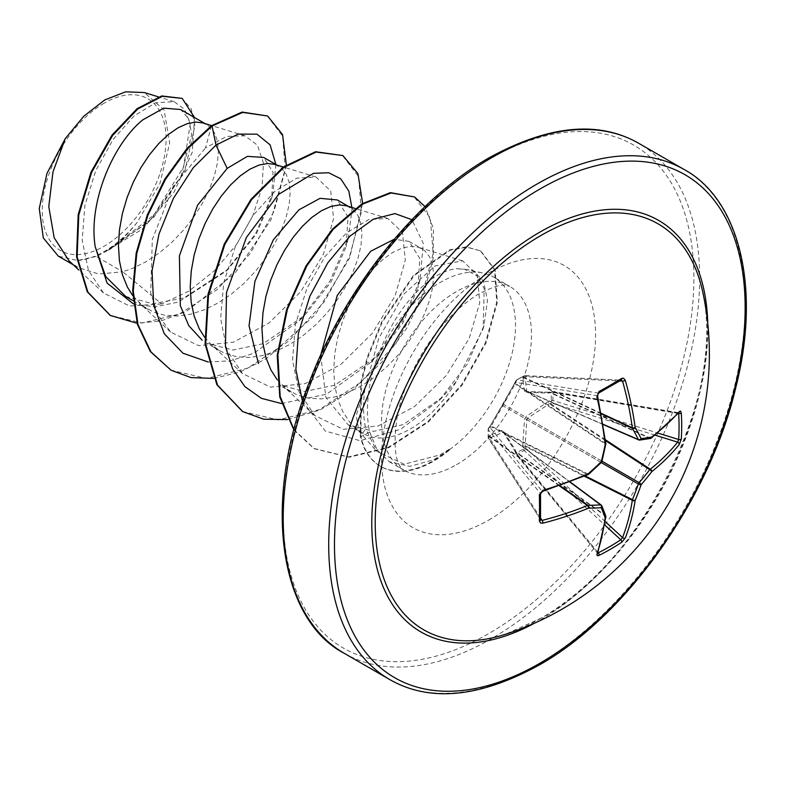 <?xml version="1.0" encoding="UTF-8"?>
<svg xmlns="http://www.w3.org/2000/svg" width="785" height="785" viewBox="0 0 785 785"><rect width="100%" height="100%" fill="white"/><g stroke="black" fill="none" stroke-linecap="round" stroke-linejoin="round"><path stroke-width="0.59" stroke-dasharray="3.92 2.94" d="M489.153 427.805L488.349 428.757L488.349 436.882L489.869 435.194L502.027 430.425L503.636 431.348L515.294 449.874L516.294 453.024L523.33 448.961L522.633 445.635L524.576 419.259L526.185 416.482L548.058 401.606L551.286 400.546L551.286 392.421L548.058 393.128L526.185 392.294L524.576 391.372L522.633 378.448L523.33 376.29L519.729 378.301L516.294 380.352L489.153 427.805A2.041 1.541 40.3 0 1 489.447 427.05A2.041 1.541 40.3 0 1 490.87 426.638L516.137 382.423A2.041 1.629 -80.7 0 1 517.148 379.812L524.076 375.809A2.041 1.442 -87.4 0 1 524.723 375.632L620.768 380.126A2.041 1.256 -121.5 0 0 621.288 380.009M598.71 393.04A2.041 1.089 -118.6 0 1 598.288 393.108L517.148 379.812A2.041 1.256 -121.4 0 0 516.638 379.93A2.041 2.041 0 0 0 515.784 380.98A2.041 1.541 -160.3 0 0 516.137 382.423L597.199 395.709L598.288 393.108A292.138 91.276 163.4 0 0 609.808 386.642A292.138 91.276 163.4 0 0 620.768 380.126L524.076 375.809A2.041 1.099 -118.7 0 0 523.654 375.878A2.041 2.041 0 0 1 524.723 375.632A2.041 1.442 -87.4 0 1 525.94 376.761L525.126 378.36L526.813 391.293L527.589 391.744L549.343 392.343L552.022 391.823A2.041 0.726 -80.5 0 1 552.483 391.538A2.041 0.726 -80.5 0 1 552.925 392.461L552.925 400.468A2.041 0.54 -72.7 0 1 552.022 403.137L549.343 403.735L527.589 418.248L526.813 419.592L525.126 445.684L525.94 448.304A2.041 0.736 163.7 0 0 523.33 448.961A2.041 1.138 -116.7 0 0 524.076 450.423L517.148 454.427A2.041 1.207 -123.4 0 1 516.294 453.024A2.041 0.667 -13.5 0 0 515.716 453.681A2.041 0.667 -13.5 0 0 516.137 453.965L515.254 451.385L503.862 432.839L503.077 432.398L491.037 437.402L490.066 438.903A2.041 1.442 -32.6 0 1 488.466 438.423A2.041 1.442 -32.6 0 1 488.309 437.814A2.041 1.442 -32.6 0 1 488.309 437.775L488.309 429.768L540.384 493.382A2.041 1.089 178.6 0 1 540.541 493.785M597.974 552.404L517.148 454.427A2.041 0.726 -39.5 0 1 517.109 454.446A2.041 0.726 -39.5 0 1 516.128 454.505A2.041 0.726 -39.5 0 1 516.137 453.965L597.257 552.846L516.128 454.505A2.041 2.041 0 0 1 515.716 453.681L515.303 451.924A2.041 0.667 -13.5 0 0 515.725 452.209L605.402 515.892A292.393 153.458 64.2 0 1 597.199 552.228L598.288 552.777M489.869 426.716A2.041 1.011 28.3 0 1 489.918 426.324L488.633 428.002A2.041 2.041 0 0 0 488.152 429.238A2.041 1.256 1.4 0 1 488.349 428.757A2.041 1.541 40.3 0 1 488.633 428.002A2.041 1.541 40.3 0 1 490.066 427.589L490.87 426.638L587.445 474.434A2.041 0.971 -113.6 0 0 588.132 474.572M540.59 518.041L490.066 438.903A2.041 1.472 -142.3 0 1 488.349 436.882A2.041 1.099 -1.3 0 0 488.152 437.373L488.152 429.267A2.041 2.041 0 0 0 488.152 429.267A2.041 1.256 1.4 0 0 488.309 429.768A2.041 1.629 -39.3 0 1 490.066 427.589L542.101 491.145L540.384 493.382A292.138 91.286 76.6 0 1 540.384 519.346L488.466 438.423A2.041 2.041 0 0 1 488.152 437.402A2.041 1.099 -1.3 0 0 488.309 437.775L540.384 519.346A2.041 1.256 -178.5 0 1 540.541 519.856M540.943 618.227A234.381 135.324 -60 0 1 505.167 634.368L540.649 618.354C642.532 564.749 728.872 388.183 702.771 292.108A234.381 135.324 -60 0 1 540.943 618.227M104.16 103.169A87.577 50.564 120 0 0 42.233 210.429A87.577 50.564 120 0 0 104.16 246.186A87.577 50.564 120 0 0 166.086 138.925A87.577 50.564 120 0 0 104.16 103.169M448.961 450.011L449.265 450.188A105.337 60.818 -60 0 1 433.467 461.266A105.337 60.818 -60 0 1 380.794 466.476A105.337 60.818 -60 0 1 360.933 436.686L360.335 436.342L365.741 428.826C363.121 417.198 362.866 403.814 364.976 388.663L356.243 415.343L358.804 431.102L362.827 433.34A94.681 54.665 120 0 0 363.18 433.555A94.681 54.665 120 0 0 410.526 428.865A94.681 54.665 120 0 0 456.468 381.265L483.148 328.679L484.188 288.35L476.603 275.545L464.602 269.245L457.39 268.715C449.157 269.216 440.238 272.856 430.651 279.646C405.521 298.84 386.603 328.159 373.886 367.576A106.044 61.22 -60 0 1 440.503 282.286A106.044 61.22 -60 0 1 482.52 272.895A106.044 61.22 -60 0 1 493.529 277.026A106.044 61.22 -60 0 1 511.29 356.557A106.044 61.22 -60 0 1 448.961 450.011L449.442 449.187A105.337 60.818 -60 0 1 432.869 460.913A105.337 60.818 -60 0 1 380.195 466.133A105.337 60.818 -60 0 1 360.335 436.342L360.757 382.727L367.184 357.332L381.706 321.772L413.479 275.358L449.53 249.885L466.153 246.833L480.793 250.955L466.751 247.177L450.129 250.229L414.078 275.702L382.305 322.115L367.782 357.675L361.345 383.07L360.933 436.686L369.666 431.966C365.673 413.646 367.076 392.176 373.886 367.576M449.265 450.188L433.889 459.686L409.809 466.368L389.34 461.757L377.104 449.933L369.666 431.966M449.442 449.187L439.934 454.947L404.059 464.21L376.731 451.257L365.741 428.826M320.692 355.124L325.942 397.632L348.226 424.921L373.748 431.338L403.186 424.626L442.426 397.181L456.468 381.265M277.213 379.754L286.574 388.899L296.818 394.816L308.368 398.181L320.937 398.917L334.204 397.053L347.824 392.667L361.443 385.926L374.71 377.085L387.28 366.428L398.829 354.329L409.073 341.19L417.757 327.443L424.685 313.529L429.699 299.919L432.712 287.065L433.683 275.378L432.663 265.251L429.719 257.038L425.019 251.014L422.075 248.894L418.228 247.226L411.193 246.343L402.607 247.903L393.334 252.073L383.698 258.765L374.072 267.803L364.789 278.95L356.204 291.902L348.638 306.297L342.378 321.742L337.678 337.795L334.744 354.006L333.713 369.921L334.685 385.082L337.697 399.065L342.711 411.487L349.639 422.006L354.29 426.952L362.827 433.34M69.119 260.934L77.98 267.499L98.782 274.014L122.735 271.787L96.143 256.43A94.681 54.665 120 0 0 104.533 252.201A94.681 54.665 120 0 0 104.945 251.965L149.209 221.468L180.864 176.802L191.756 134.274L188.743 118.878L180.658 109.517M211.489 125.678L205.533 147.904L226.669 136.404L244.969 135.815L257.431 145.205L263.446 163.094L261.994 187.478L252.888 215.561L236.648 244.351L214.717 270.462L188.999 291.078L161.749 303.932L122.735 271.787L132.557 268.382L146.177 261.65L159.443 252.799L172.013 242.153L183.562 230.054L193.816 216.915L202.501 203.158L209.428 189.254L214.442 175.644L217.445 162.78L218.426 151.093L217.396 140.976L214.462 132.753L209.762 126.738L202.972 122.951M125.669 296.426L152.8 303.766L183.847 297.986L228.131 269.176L256.312 234.136L271.688 198.026L273.052 172.249L263.682 157.451M132.842 295.778L143.066 306.052L153.31 311.969L164.86 315.325L177.43 316.061L190.696 314.196L204.316 309.81L217.936 303.069L231.202 294.228L243.772 283.581L255.321 271.482L265.565 258.334L274.25 244.586L281.177 230.672L286.191 217.062L289.204 204.208L290.175 192.521L289.155 182.395L286.211 174.182L281.511 168.157L274.721 164.379M204.591 337.207L210.782 344.095L219.761 350.748L206.749 343.231L232.959 350.041L263.053 343.722L304.462 315.599L330.995 281.943L346.185 246.48L348.04 217.043L337.305 199.959M219.761 350.748L225.06 353.387L236.619 356.753L249.188 357.489L262.445 355.625L276.065 351.238L289.685 344.497L302.951 335.656L315.521 325L327.08 312.911L337.324 299.762L346.008 286.015L352.936 272.101L357.95 258.491L360.953 245.636L361.934 233.95L360.904 223.823L357.97 215.61L353.27 209.585L346.479 205.798M291.51 392.176L278.498 384.66L304.698 391.47L334.812 385.15L376.231 357.028L402.784 323.312L417.954 287.869L419.789 258.451L409.054 241.378L394.217 239.239M161.749 303.932L129.584 306.032L103.502 292.982L88.499 270.511L82.17 240.21L84.859 205.533L95.78 170.541L113.099 139.416L134.098 115.895L155.538 102.806L174.054 101.638L184.671 109.331L190.245 123.775L183.612 166.96L153.929 214.982L109.252 249.483C119.163 242.575 128.416 233.606 137.012 222.577L159.875 183.729L169.707 143.037L164.094 109.969L144.283 92.532M96.143 256.43L77.597 260.502L58.325 256.146M275.898 164.507L272.964 192.874L255.567 233.802L225.805 271.394L178.401 302.078L154.773 306.886L133.479 303.942M286.339 164.909L271.09 219.633L234.901 273.396L186.398 311.341L161.102 320.928L137.11 323.273M194.552 117.544L192.217 152.388L173.662 192.933L142.527 229.004L104.945 251.965M266.988 115.64L282.688 136.227L285.24 170.119L273.945 211.508L250.17 253.594L217.16 289.655L179.441 314.039L142.134 323.037L110.155 315.325M181.6 98.056L191.049 108.546L194.984 125.335L184.936 170.649L153.693 217.376L110.194 249.247L105.161 251.897M109.252 249.483L110.194 249.247M364.976 388.663L378.743 338.423L404.157 293.806L435.047 265.919L462.679 260.846L477.143 274.799L479.782 302.48L469.214 338.276L446.371 375.446L414.382 406.689L378.164 425.97L343.094 429.307L314.736 415.471L299.056 391.96L292.52 360.433L295.425 324.352L306.925 288.409L325 256.577L346.676 232.694L368.764 219.564L387.8 218.485L402.489 232.537L405.315 260.188L395.022 296.004L372.512 333.085L340.935 364.338L305.061 383.669L270.482 387.123L242.447 373.523L226.973 350.238L220.634 318.7L223.686 282.904L235.235 246.853L253.251 215.129L274.956 191.236L296.946 178.126L316.061 177.037L330.711 191.03L333.566 218.721L323.302 254.497L300.753 291.657L269.176 322.87L233.341 342.231L198.683 345.685L170.679 332.114L158.07 315.158L150.681 293.04L152.319 239.523L173.21 186.398L205.533 147.904M208.143 361.963L230.398 360.874L253.869 353.201L299.144 320.869L329.965 281.138L348.246 238.64L352.082 208.633M281.423 403.539L326.482 394.237L370.912 362.277L401.734 322.547L420.004 280.039L423.262 243.35L411.889 219.702M302.47 401.204L325.284 431.043L360.129 440.699L400.536 429.356L439.09 400.536L467.399 363.946L483.962 325.657L487.485 300.39L483.491 281.236L472.923 270.275L457.39 268.715M213.746 378.409L239.886 372.031L266.468 358.608L315.207 314.746L349.57 258.196L362.641 203.384M287.624 419.592L320.035 409.956L352.426 390.047L382.099 361.905L406.659 328.326L424.126 292.599L433.222 258.236L433.418 228.582L425.028 206.592M293.983 429.67L314.53 448.794L349.188 457.262L388.938 447.617L428.355 422.026L462.179 385.062L486.082 342.898L497.327 302.411L495.139 270.06L480.793 250.955M170.767 370.059L206.455 378.507L247.687 368.175L288.87 341.024L324.44 301.558L349.668 256.175L361.414 212.146L358.568 176.556L342.24 155.204M242.496 411.477L278.194 419.936L319.426 409.613L360.629 382.452L396.199 342.976L421.437 297.574L433.173 253.545L430.308 217.965L413.97 196.613M293.884 430.033L313.931 448.451L348.589 456.919L388.339 447.273L427.756 421.682L461.58 384.709L485.483 342.554L496.728 302.068L494.54 269.716L480.194 250.611M77.597 260.502A94.151 54.361 120 0 0 137.012 222.577M678.662 413.548L677.641 412.89A292.393 153.458 175.8 0 1 650.284 438.158A2.041 1.256 -65.4 0 1 649.735 438.344A292.206 76.253 -167.6 0 1 639.157 439.983L527.589 391.744A2.041 1.315 -90.7 0 0 527.137 391.627L527.137 391.627A2.041 1.315 -90.7 0 0 526.185 392.294M679.084 412.468L677.641 412.89A2.041 1.531 41.4 0 0 679.045 412.508M603.184 424.322L526.813 391.293A2.041 1.698 -14.8 0 0 524.576 391.372M597.62 396.003A2.041 0.697 167.1 0 0 597.199 395.709A292.393 153.458 64.2 0 1 605.402 443.329A2.041 1.295 -56.3 0 1 605.294 444.025L605.726 444.281M515.294 382.688A2.041 1.011 31.7 0 0 514.97 382.933A2.041 1.011 31.7 0 0 515.254 384.061L605.294 444.025A292.206 204.885 87.7 0 1 601.418 460.873A2.041 1.325 -60 0 1 600.643 462.218A2.041 0.569 -134.3 0 0 601.389 462.394M502.027 406.237A2.041 0.844 35.7 0 1 502.106 405.992A2.041 0.844 35.7 0 1 503.077 405.894L600.643 462.218A292.206 204.885 152.3 0 1 587.994 473.993A2.041 1.295 -63.7 0 1 587.445 474.434A292.393 153.458 175.8 0 1 542.101 491.145A2.041 0.697 -107.1 0 0 542.572 491.361M503.636 431.348A2.041 1.315 -29.3 0 0 503.528 432.515A2.041 1.315 -29.3 0 0 503.862 432.839L601.418 505.344A292.206 76.253 47.6 0 1 605.294 515.313A2.041 1.256 -54.6 0 1 605.402 515.892A2.041 1.354 7.5 0 1 605.834 516.54M605.196 521.554L525.94 448.304A2.041 0.54 -47.3 0 1 524.115 450.404A2.041 0.54 -47.3 0 1 524.076 450.423L604.666 524.9M605.863 443.859A2.041 0.971 173.6 0 0 605.402 443.329L515.725 383.6A2.041 1.541 -160.3 0 1 515.362 382.158L515.362 382.158A2.041 1.541 -160.3 0 1 515.873 381.53M503.636 403.461A2.041 0.844 24.3 0 0 503.45 403.647L503.45 403.647A2.041 0.844 24.3 0 0 503.862 404.55L601.418 460.873A2.041 0.569 -165.7 0 1 601.948 461.433M588.426 474.238L491.037 426A2.041 1.011 28.3 0 0 489.918 426.324L503.45 403.647L515.784 380.98A2.041 1.541 -160.3 0 1 516.294 380.352A2.041 1.256 -121.4 0 1 516.638 379.93L523.654 375.878A2.041 1.099 -118.7 0 0 523.33 376.29A2.041 1.472 22.3 0 1 525.94 376.761L619.738 380.951M601.251 413.312L525.44 377.987A2.041 1.472 22.3 0 0 522.83 377.507M601.359 413.881L525.126 378.36A2.041 1.806 -3 0 0 522.633 378.448M489.153 435.842A2.041 1.472 -142.3 0 0 490.87 437.863L559.371 485.856M650.51 438.432A2.041 1.668 79.9 0 1 649.735 438.344L549.343 392.343A2.041 1.089 -87.4 0 0 549.009 392.225A2.041 1.089 -87.4 0 0 548.058 393.128M489.869 435.194A2.041 1.806 -117 0 0 491.037 437.402L559.921 485.66M651.059 438.207A2.041 1.354 52.5 0 1 650.284 438.158L550.295 392.333A2.041 0.667 -106.5 0 0 549.834 392.108A2.041 0.667 -106.5 0 0 549.549 392.932M502.027 430.425A2.041 1.698 -105.2 0 0 503.077 432.398L569.871 482.019M677.641 412.89L552.022 391.823A2.041 0.667 -106.5 0 0 551.57 391.597A2.041 0.667 -106.5 0 0 551.286 392.421A2.041 1.207 3.4 0 1 552.925 392.461L678.191 413.469M515.294 449.874A2.041 1.089 -32.6 0 0 514.989 451.159L503.47 432.417L570.106 481.931M515.873 451.267A2.041 0.667 -13.5 0 0 515.303 451.924L514.989 451.159A2.041 1.089 -32.6 0 0 515.254 451.385L605.294 515.313A2.041 1.668 -19.9 0 1 605.755 515.951M655.092 435.145L552.022 403.137A2.041 0.736 76.3 0 1 551.286 400.546A2.041 1.138 -3.3 0 1 552.925 400.468L657.712 433.006M605.382 439.747L550.295 403.559A2.041 0.736 76.3 0 1 549.549 400.968M605.49 440.62L549.343 403.735L548.058 401.606M602.007 461.207L527.589 418.248L526.185 416.482M601.222 462.551L526.813 419.592L524.576 419.259M522.83 447.254A2.041 0.736 163.7 0 1 525.44 446.596L584.334 476.21M585.139 475.867L525.126 445.684L522.633 445.635M597.571 553.631A2.041 1.531 18.6 0 0 597.199 552.228M707.756 323.361A237.629 137.198 -60 0 1 539.805 620.219A237.629 137.198 -60 0 1 534.722 623.064M684.157 169.521A294.463 170.011 -60 0 1 729.294 405.482A294.463 170.011 -60 0 1 536.92 664.964A294.463 170.011 -60 0 1 389.694 679.545M488.555 159.512A290.381 167.656 120 0 0 283.218 515.156A290.381 167.656 120 0 0 488.555 633.701A290.381 167.656 120 0 0 693.891 278.057A290.381 167.656 120 0 0 488.555 159.512M344.213 653.287A294.463 170.011 120 0 0 491.439 638.696A294.463 170.011 120 0 0 683.804 379.214A294.463 170.011 120 0 0 638.666 143.262M456.517 464.7A106.044 61.22 120 0 0 525.793 371.246A106.044 61.22 120 0 0 509.543 286.28A106.044 61.22 120 0 0 456.517 291.529A106.044 61.22 120 0 0 387.25 384.974A106.044 61.22 120 0 0 403.5 469.95A106.044 61.22 120 0 0 456.517 464.7M488.555 520.18A151.348 87.38 120 0 0 595.57 334.822A151.348 87.38 120 0 0 488.555 273.033A151.348 87.38 120 0 0 381.539 458.391A151.348 87.38 120 0 0 488.555 520.18M389.331 461.766L403.5 469.95C403.912 468.743 389.949 467.095 397.23 416.423C401.076 396.621 408.936 376.408 420.829 355.791C434.242 332.026 457.017 306.542 479.174 293.776C492.332 287.094 500.987 284.258 505.138 285.269L509.543 286.28L493.529 277.026M358.804 431.102L376.682 451.296M464.602 269.245L482.52 272.895M348.226 424.921L363.18 433.555M133.175 300.753L148.002 309.319M205.003 123.569L206.808 124.619M276.752 164.997L278.567 166.037M348.511 206.426L350.316 207.466M409.054 241.378L422.075 248.894M103.502 292.982L78.902 270.06M174.054 101.638L158.423 96.859M73.201 264.741L77.98 267.499M462.679 260.836L418.228 247.226M314.716 415.5L282.541 385.523M387.81 218.456L355.114 208.447M242.408 373.562L210.782 344.095M316.061 177.027L283.365 167.019M170.659 332.143L139.033 302.667M244.969 135.805L211.607 125.59M354.29 426.952L359.304 431.622M299.144 320.869L304.462 315.609M348.246 238.64L346.185 246.48M370.912 362.277L376.231 357.028M420.004 280.039L417.954 287.869M439.09 400.536L442.436 397.19M483.962 325.657L483.148 328.679M313.931 448.451L314.53 448.794M380.794 466.476L380.195 466.133M228.121 269.176L225.805 271.394M271.688 198.026L272.964 192.874M678.211 412.625L552.483 391.538A2.041 2.041 0 0 0 551.57 391.597L549.009 392.225L527.029 391.617L603.223 424.567M597.257 552.836L597.552 553.68"/><path stroke-width="1.18" d="M598.71 393.04C598.131 394.57 598.67 390.724 597.62 396.003L597.62 396.003A2.041 0.697 167.1 0 1 596.894 396.759L599.004 391.509A2.041 1.089 -118.6 0 1 598.71 393.04L621.288 380.009A2.041 1.256 -121.5 0 0 621.651 378.439L623.575 378.193L625.311 380.352A294.434 184.161 55.5 0 1 635.153 427.393A294.247 106.397 39.2 0 1 641.149 438.648A2.041 1.599 82.4 0 1 639.157 439.983A2.041 1.168 -66.6 0 1 638.764 439.934A2.041 1.168 -66.6 0 1 638.382 439.541A2.041 1.482 -26.7 0 0 641.149 438.648A294.247 76.783 12.4 0 0 651.795 437A2.041 1.668 79.9 0 1 650.51 438.432A2.041 2.041 0 0 0 651.393 438.04A2.041 1.354 52.5 0 1 651.059 438.207M679.349 411.556A2.041 1.531 41.4 0 1 679.045 412.508L651.393 438.04A2.041 1.354 52.5 0 0 651.795 437A294.434 154.527 -4.2 0 0 679.349 411.556L680.507 411.046L681.292 412.871A294.169 221.91 35.7 0 1 681.694 426.039A294.169 221.91 35.7 0 1 681.292 439.021A2.041 1.207 -176.4 0 1 678.662 439.512A292.138 220.369 -144.3 0 0 679.064 426.628A292.138 220.369 -144.3 0 0 678.662 413.548L678.191 413.469M505.167 634.368A234.381 135.324 -60 0 1 505.157 634.368A234.381 135.324 -60 0 1 376.192 501.193A234.381 135.324 -60 0 1 540.943 235.48A234.381 135.324 -60 0 1 702.771 292.108L702.771 292.108A294.463 294.463 0 0 1 505.157 634.378M681.292 439.021L679.349 444.369A294.434 184.161 -175.5 0 1 651.795 471.638A294.247 235.922 159.6 0 1 641.149 484.708A294.247 235.922 80.4 0 1 635.153 500.457A294.434 184.161 55.5 0 1 625.311 537.961L621.651 542.317A294.169 221.91 -155.7 0 1 610.612 549.157A294.169 221.91 -155.7 0 1 599.004 555.387L597.316 555.76L596.894 554.367A2.041 1.531 18.6 0 0 597.571 553.631L605.863 516.913A2.041 1.354 7.5 0 0 605.834 516.54M540.384 519.346L542.101 520.406A2.041 0.765 75.7 0 1 542.857 523.163L540.59 523.036L539.364 520.955A294.169 91.914 -103.4 0 0 539.364 494.805L542.857 490.36A294.434 154.527 -4.2 0 0 588.514 473.532A294.247 206.308 -27.7 0 0 601.261 461.678A294.247 206.308 -92.3 0 0 605.157 444.712A294.434 154.527 -115.8 0 0 596.894 396.759M394.217 239.239L370.687 251.249L337.236 295.445L320.692 355.124M205.003 123.569L180.658 109.517L163.722 108.153L142.939 119.762C113.59 143.145 87.93 202.079 95.23 246.824L105.769 276.634L125.669 296.426L133.175 300.753M211.607 125.59L202.972 122.951L195.936 122.058L187.35 123.628L178.067 127.798L168.441 134.48L158.805 143.518L149.523 154.665L140.947 167.617L133.371 182.012L127.121 197.457L122.421 213.51L119.477 229.72L118.447 245.636L119.428 260.797L122.44 274.789L127.455 287.212L132.842 295.778M276.752 164.997L263.682 157.451L247.412 156.352L227.179 168.392L197.575 205.209L179.402 255.871L180.324 305.679L188.783 325.647L202.137 340.209M283.365 167.019L274.721 164.379L267.685 163.486L259.099 165.046L249.826 169.217L240.19 175.909L230.554 184.946L221.282 196.093L212.696 209.045L205.13 223.44L198.87 238.885L194.17 254.939L191.236 271.149L190.206 287.065L191.177 302.225L194.189 316.218L199.204 328.64L204.591 337.207M348.511 206.426L337.305 199.959L320.064 198.33L298.928 209.821L273.357 239.808L254.899 281.393L249.041 325.765L258.442 363.484M355.114 208.447L346.479 205.798L339.444 204.914L330.858 206.475L321.575 210.645L311.949 217.337L302.313 226.374L293.031 237.521L284.455 250.474L276.889 264.869L270.629 280.314L265.929 296.367L262.985 312.577L261.954 328.493L262.936 343.653L265.948 357.636L270.962 370.059L277.213 379.754M73.201 264.741L58.325 256.155L43.312 237.953L39.25 208.545L47.002 173.318L65.273 138.611L83.848 116.151L104.739 99.97L125.61 91.835L144.283 92.532L158.423 96.859M65.273 138.611L52.958 171.984L48.778 206.632L54.165 237.737L69.119 260.934L78.902 270.06M227.179 168.392L215.993 145.107L238.189 134.098L256.999 134.186L270.118 144.872L275.898 164.507M133.479 303.942L107.094 283.071L95.23 246.824M208.143 361.963L182.974 353.23L164.291 333.733L153.732 305.365L152.035 270.972L158.963 234.077L173.357 198.458L193.228 167.764L215.993 145.107L212.087 126.022L242.673 112.422L267.577 115.984L282.561 134.559L286.339 164.909M137.11 323.273L110.459 315.501L87.881 292.138L77.126 256.862L78.785 214.943L91.59 172.484L112.579 135.511L137.699 109.017L162.358 96.28L182.198 98.4L194.552 117.544M211.489 125.678L186.958 148.502L164.821 179.098L147.286 214.972L136.158 253.221L132.675 290.715L137.424 324.382L150.298 351.494L171.061 370.235L150.897 351.837L138.023 324.725L133.273 291.058L136.757 253.565L147.884 215.316L165.419 179.441L187.556 148.856L212.087 126.022L211.489 125.678L242.074 112.069L267.577 115.984M110.155 315.325L87.282 291.794L76.528 256.518L78.196 214.599L90.991 172.141L111.98 135.167L137.1 108.673L161.769 95.937L182.198 98.4M352.082 208.633L348.815 191.098L340.778 178.833L328.689 172.749L313.5 173.328L278.616 194.337L246.421 237.404L226.522 292.481L225.432 346.489L232.684 368.979L244.881 386.603L261.425 398.338L281.423 403.539M411.889 219.702L394.943 213.589L373.366 219.192L349.982 236.128L327.836 262.749L309.82 296.337L298.378 333.389L295.876 369.715L302.47 401.204M171.061 370.235L191.059 377.605L213.746 378.409M362.641 203.384L357.94 173.652L342.839 155.548L316.149 152.074L283.856 167.44L251.563 199.704L224.863 244.351L208.516 294.974L205.68 344.252L217.484 385.082L242.8 411.644L263.77 419.21L287.624 419.592M425.028 206.592L414.568 196.966L391.058 192.973L362.621 204.11L333.203 229.298L306.896 265.752L287.398 309.3L277.87 354.83L280.196 396.553L293.983 429.67M342.839 155.548L315.55 151.731L283.257 167.097L250.964 199.361L224.265 244.007L207.917 294.62L205.081 343.909L216.886 384.738L242.496 411.477M414.568 196.966L390.371 192.639L361.826 203.884L332.33 229.259L305.993 265.938L286.554 309.692L277.213 355.35L279.784 397.073L293.884 430.033M605.382 439.747L650.284 469.244A2.041 1.325 -128.8 0 1 651.795 471.638A2.041 0.746 -142.4 0 0 649.735 469.685A2.041 1.05 -56.7 0 1 650.284 469.244A292.393 182.885 4.5 0 0 677.641 442.151L678.662 439.512L657.712 433.006M603.184 424.322L638.382 439.541A292.206 105.661 -140.8 0 0 632.425 428.355A2.041 1.089 -65 0 1 632.317 427.786A2.041 1.001 -7.7 0 0 635.153 427.393A2.041 1.403 -29.3 0 1 632.425 428.355L601.359 413.881M601.251 413.312L632.317 427.786A292.393 182.885 -124.5 0 0 622.544 381.078L620.768 380.126M540.561 520.004L540.541 519.856A2.041 1.256 -178.5 0 1 539.364 520.955M540.59 518.041L542.101 520.406A292.393 182.885 4.5 0 0 587.445 505.52A2.041 1.089 -55 0 1 587.994 505.324A2.041 1.403 89.3 0 1 588.514 508.17A294.434 184.161 -175.5 0 1 542.857 523.163M559.921 485.66L587.994 505.324A292.206 105.661 20.8 0 0 600.643 504.892A2.041 1.168 -53.4 0 1 601.182 505.03A2.041 1.168 -53.4 0 1 601.418 505.344A2.041 1.599 -22.4 0 1 601.85 505.893A2.041 2.041 0 0 0 601.182 505.03L570.106 481.931M621.651 542.317A2.041 1.207 -123.6 0 0 620.768 539.795L622.544 537.588A292.393 182.885 -124.5 0 0 632.317 500.349A2.041 1.05 -63.3 0 1 632.425 499.652A292.206 234.293 -99.6 0 0 638.382 484.002A2.041 1.011 -60 0 1 639.157 482.657A292.206 234.293 -20.4 0 0 649.735 469.685L605.49 440.62M679.045 412.508L678.211 412.635M619.738 380.951L622.544 381.078A2.041 0.765 -15.7 0 0 625.311 380.352M681.292 412.871A2.041 1.138 176.5 0 1 678.662 413.548M679.349 444.369A2.041 1.462 -141.1 0 0 677.641 442.151L655.092 435.145M605.863 443.859A2.041 0.971 173.6 0 1 605.157 444.712L605.834 444.496A2.041 2.041 0 0 0 605.863 443.859L597.62 396.003M605.726 444.281L601.948 461.433A2.041 0.569 -165.7 0 1 601.261 461.678A2.041 0.569 -134.3 0 1 601.389 462.394A2.041 2.041 0 0 0 601.948 461.433M601.222 462.551L638.382 484.002A2.041 0.687 -160.8 0 0 641.149 484.708A2.041 0.687 -139.2 0 0 639.157 482.657L602.007 461.207M584.334 476.21L632.317 500.349A2.041 1.325 -171.2 0 0 635.153 500.457A2.041 0.746 -157.6 0 1 632.425 499.652L585.139 475.867M588.426 474.238L588.514 473.532A2.041 0.971 -113.6 0 1 588.132 474.572A2.041 2.041 0 0 0 588.671 474.228L601.389 462.394M625.311 537.961A2.041 1.462 -158.9 0 1 622.544 537.588L605.196 521.554M588.132 474.572L542.572 491.361A2.041 0.697 -107.1 0 0 542.857 490.36M542.572 491.361L541.473 492.009C542.337 491.125 538.461 495.041 542.572 491.361L540.541 493.785A2.041 1.089 178.6 0 1 539.364 494.805M599.004 555.387A2.041 1.138 -116.5 0 0 598.288 552.777A292.138 220.369 24.3 0 0 620.768 539.795L604.666 524.9M596.894 554.367A294.434 154.527 -115.8 0 0 605.157 517.776A2.041 1.354 7.5 0 0 605.863 516.913A2.041 2.041 0 0 0 605.755 515.951L601.85 505.893A2.041 1.599 -22.4 0 1 601.261 507.728A294.247 106.397 -159.2 0 1 588.514 508.17A2.041 1.001 67.7 0 0 587.445 505.52L559.371 485.856M569.871 482.019L600.643 504.892A2.041 1.482 86.7 0 1 601.261 507.728A294.247 76.783 -132.4 0 1 605.157 517.776A2.041 1.668 -19.9 0 0 605.755 515.951M599.004 391.509A294.169 91.914 -16.6 0 0 610.612 385.003A294.169 91.914 -16.6 0 0 621.651 378.439M534.722 623.064A237.629 137.198 -60 0 1 371.796 520.259A237.629 137.198 -60 0 1 539.805 232.174A237.629 137.198 -60 0 1 707.756 323.361M539.805 663.296A290.381 167.656 -60 0 1 334.479 544.741A290.381 167.656 -60 0 1 539.805 189.097A290.381 167.656 -60 0 1 745.142 307.651A290.381 167.656 -60 0 1 539.805 663.296M344.213 653.287L389.694 679.545A294.463 170.011 -60 0 1 344.556 443.584A294.463 170.011 -60 0 1 536.92 184.102A294.463 170.011 -60 0 1 684.157 169.521L638.666 143.262A294.463 170.011 120 0 0 491.439 157.844A294.463 170.011 120 0 0 299.075 417.326A294.463 170.011 120 0 0 344.213 653.287C280.52 620.336 260.993 504.627 308.868 383.365C344.34 288.674 416.354 198.939 489.398 157.638C548.744 125.168 598.504 120.37 638.666 143.262M389.694 679.545C429.846 702.438 479.606 697.639 538.961 665.16C625.969 616.559 709.925 498.347 735.928 387.025C761.784 284.896 737.763 198.389 684.157 169.521M110.459 315.501L109.861 315.158M242.202 411.301L242.8 411.644M603.223 424.567L638.764 439.934A2.041 2.041 0 0 0 639.844 440.081L650.51 438.432M540.541 493.785L540.541 519.856M597.257 552.836L597.571 553.631"/></g></svg>
